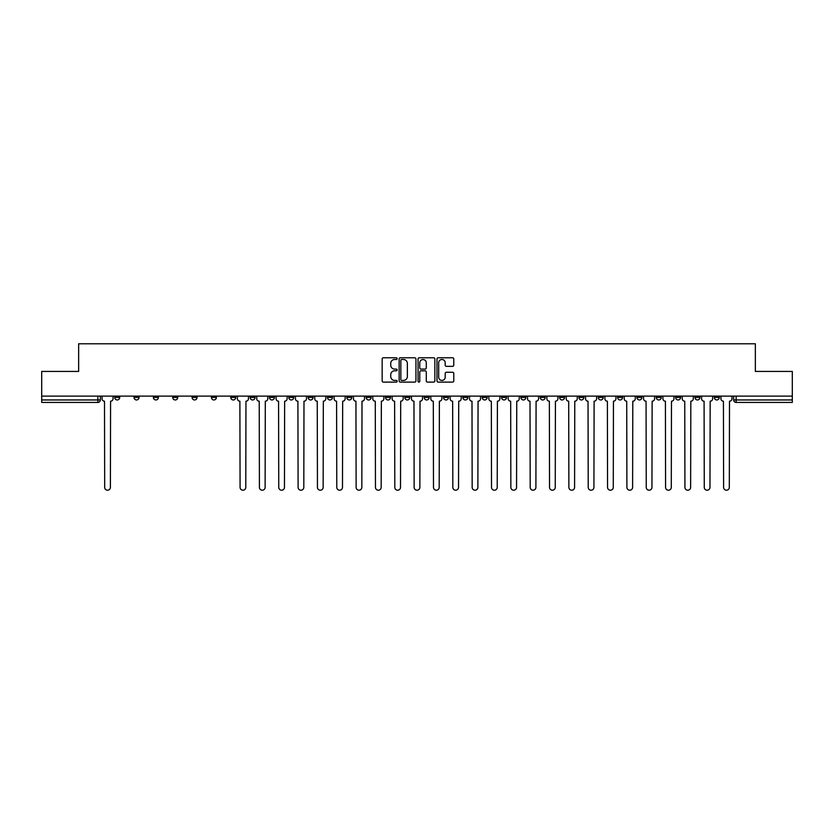 <?xml version="1.0" encoding="UTF-8"?>
<svg xmlns="http://www.w3.org/2000/svg" width="834" height="834" viewBox="0 0 834 834"><rect width="100%" height="100%" fill="white"/><g stroke="black" fill="none" stroke-linecap="round" stroke-linejoin="round"><path stroke-width="1.25" d="M397.161 358.63A0.855 0.855 0 0 0 396.306 357.776L383.379 357.776A1.22 1.22 0 0 0 382.16 358.995L382.16 380.898A1.22 1.22 0 0 0 383.379 382.118L396.306 382.118A0.855 0.855 0 0 0 397.161 381.263A0.855 0.855 0 0 0 396.306 380.419L394.638 380.419A3.899 3.899 0 0 1 390.739 376.52L390.739 374.695A3.899 3.899 0 0 1 394.638 370.796L396.306 370.796A0.855 0.855 0 0 0 397.161 369.952A0.855 0.855 0 0 0 396.306 369.097L394.638 369.097A3.899 3.899 0 0 1 390.739 365.198L390.739 363.374A3.899 3.899 0 0 1 394.638 359.485L396.306 359.485A0.855 0.855 0 0 0 397.161 358.63M636.947 396.108L636.947 397.474L641.909 397.474A2.481 2.481 0 0 1 639.428 399.955A2.481 2.481 0 0 1 636.947 397.474L636.947 396.108M617.608 396.108L617.608 397.474L622.571 397.474A2.481 2.481 0 0 1 620.089 399.955A2.481 2.481 0 0 1 617.608 397.474L617.608 396.108M501.557 396.108L501.557 397.474L506.519 397.474A2.481 2.481 0 0 1 504.038 399.955A2.481 2.481 0 0 1 501.557 397.474L501.557 396.108M482.219 396.108L482.219 397.474L487.171 397.474A2.481 2.481 0 0 1 484.7 399.955A2.481 2.481 0 0 1 482.219 397.474L482.219 396.108M462.87 396.108L462.87 397.474L467.832 397.474A2.481 2.481 0 0 1 465.351 399.955A2.481 2.481 0 0 1 462.87 397.474L462.87 396.108M424.193 396.108L424.193 397.474L429.156 397.474A2.481 2.481 0 0 1 426.674 399.955A2.481 2.481 0 0 1 424.193 397.474L424.193 396.108M385.506 397.474L385.506 396.108L385.506 397.474A2.481 2.481 0 0 0 387.987 399.955A2.481 2.481 0 0 1 385.506 397.474L390.468 397.474A2.481 2.481 0 0 1 387.987 399.955A2.481 2.481 0 0 0 390.468 397.474L390.468 396.108L390.468 397.474M366.168 397.474L366.168 396.108L366.168 397.474A2.481 2.481 0 0 0 368.649 399.955A2.481 2.481 0 0 1 366.168 397.474L371.13 397.474A2.481 2.481 0 0 1 368.649 399.955M346.829 397.474L346.829 396.108L346.829 397.474A2.481 2.481 0 0 0 349.3 399.955A2.481 2.481 0 0 1 346.829 397.474L351.781 397.474A2.481 2.481 0 0 1 349.3 399.955A2.481 2.481 0 0 0 351.781 397.474L351.781 396.108L351.781 397.474M327.481 396.108L327.481 397.474L332.443 397.474A2.481 2.481 0 0 1 329.962 399.955A2.481 2.481 0 0 1 327.481 397.474L327.481 396.108M308.142 396.108L308.142 397.474L313.104 397.474A2.481 2.481 0 0 1 310.623 399.955A2.481 2.481 0 0 1 308.142 397.474L308.142 396.108M288.804 396.108L288.804 397.474L293.756 397.474A2.481 2.481 0 0 1 291.285 399.955A2.481 2.481 0 0 1 288.804 397.474L288.804 396.108M269.455 397.474L269.455 396.108L269.455 397.474A2.481 2.481 0 0 0 271.936 399.955A2.481 2.481 0 0 1 269.455 397.474L274.417 397.474A2.481 2.481 0 0 1 271.936 399.955M230.778 397.474L230.778 396.108L230.778 397.474A2.481 2.481 0 0 0 233.259 399.955A2.481 2.481 0 0 1 230.778 397.474L235.73 397.474A2.481 2.481 0 0 1 233.259 399.955A2.481 2.481 0 0 0 235.73 397.474L235.73 396.108L235.73 397.474M211.429 397.474L211.429 396.108L211.429 397.474A2.481 2.481 0 0 0 213.911 399.955A2.481 2.481 0 0 1 211.429 397.474L216.392 397.474A2.481 2.481 0 0 1 213.911 399.955A2.481 2.481 0 0 0 216.392 397.474L216.392 396.108L216.392 397.474M192.091 397.474L192.091 396.108L192.091 397.474A2.481 2.481 0 0 0 194.572 399.955A2.481 2.481 0 0 1 192.091 397.474L197.053 397.474A2.481 2.481 0 0 1 194.572 399.955A2.481 2.481 0 0 0 197.053 397.474L197.053 396.108L197.053 397.474M172.753 397.474L172.753 396.108L172.753 397.474A2.481 2.481 0 0 0 175.234 399.955A2.481 2.481 0 0 1 172.753 397.474L177.715 397.474A2.481 2.481 0 0 1 175.234 399.955M153.414 397.474L153.414 396.108L153.414 397.474A2.481 2.481 0 0 0 155.885 399.955A2.481 2.481 0 0 1 153.414 397.474L158.366 397.474A2.481 2.481 0 0 1 155.885 399.955A2.481 2.481 0 0 0 158.366 397.474L158.366 396.108L158.366 397.474M134.065 397.474L134.065 396.108L134.065 397.474A2.481 2.481 0 0 0 136.547 399.955A2.481 2.481 0 0 1 134.065 397.474L139.028 397.474A2.481 2.481 0 0 1 136.547 399.955A2.481 2.481 0 0 0 139.028 397.474L139.028 396.108L139.028 397.474M452.57 366.355A1.22 1.22 0 0 0 453.779 365.146L453.779 358.995A1.22 1.22 0 0 0 452.57 357.776L438.204 357.776A1.22 1.22 0 0 0 436.985 358.995L436.985 380.898A1.22 1.22 0 0 0 438.204 382.118L452.57 382.118A1.22 1.22 0 0 0 453.779 380.898L453.779 373.476A1.22 1.22 0 0 0 452.57 372.256L446.419 372.256A1.22 1.22 0 0 0 445.2 373.476L445.2 377.156A3.253 3.253 0 0 1 441.947 380.419A3.253 3.253 0 0 1 438.694 377.156L438.694 362.738A3.253 3.253 0 0 1 441.947 359.485A3.253 3.253 0 0 1 445.2 362.738L445.2 365.146A1.22 1.22 0 0 0 446.419 366.355L452.57 366.355M41.7 396.108L41.7 371.432L78.646 371.432L78.646 343.785L755.354 343.785L755.354 371.432L792.3 371.432L792.3 396.108L41.7 396.108L41.7 399.955L100.341 399.955L100.341 396.108L100.341 399.955A2.481 2.481 0 0 1 97.87 402.436L41.7 402.436L41.7 399.955M415.937 358.995A1.22 1.22 0 0 0 414.717 357.776L400.362 357.776A1.22 1.22 0 0 0 399.142 358.995L399.142 380.898A1.22 1.22 0 0 0 400.362 382.118L414.717 382.118A1.22 1.22 0 0 0 415.937 380.898L415.937 358.995M419.283 357.776L433.638 357.776A1.22 1.22 0 0 1 434.858 358.995L434.858 380.898A1.22 1.22 0 0 1 433.638 382.118L427.498 382.118A1.22 1.22 0 0 1 426.278 380.898L426.278 372.016A1.22 1.22 0 0 0 425.059 370.796L420.982 370.796A1.22 1.22 0 0 0 419.773 372.016L419.773 381.263A0.855 0.855 0 0 1 418.918 382.118A0.855 0.855 0 0 1 418.063 381.263L418.063 358.995A1.22 1.22 0 0 1 419.283 357.776M733.659 396.108L733.659 399.955L792.3 399.955L792.3 402.436L736.13 402.436A2.481 2.481 0 0 1 733.659 399.955A2.481 2.481 0 0 0 736.13 402.436L736.13 396.108M792.3 396.108L792.3 399.955M719.273 396.108L719.273 397.474A2.481 2.481 0 0 1 716.792 399.955A2.481 2.481 0 0 1 714.311 397.474L719.273 397.474M714.311 396.108L714.311 397.474M699.934 396.108L699.934 397.474A2.481 2.481 0 0 1 697.453 399.955A2.481 2.481 0 0 1 694.972 397.474A2.481 2.481 0 0 0 697.453 399.955M694.972 396.108L694.972 397.474L699.934 397.474M680.586 396.108L680.586 397.474A2.481 2.481 0 0 1 678.115 399.955A2.481 2.481 0 0 1 675.634 397.474L680.586 397.474M675.634 396.108L675.634 397.474M661.247 396.108L661.247 397.474A2.481 2.481 0 0 1 658.766 399.955A2.481 2.481 0 0 1 656.285 397.474L661.247 397.474M656.285 396.108L656.285 397.474M641.909 396.108L641.909 397.474M622.571 396.108L622.571 397.474L622.571 396.108M603.222 396.108L603.222 397.474A2.481 2.481 0 0 1 600.741 399.955A2.481 2.481 0 0 1 598.27 397.474L603.222 397.474M598.27 396.108L598.27 397.474M583.883 396.108L583.883 397.474A2.481 2.481 0 0 1 581.402 399.955A2.481 2.481 0 0 1 578.921 397.474L583.883 397.474M578.921 396.108L578.921 397.474M564.545 396.108L564.545 397.474A2.481 2.481 0 0 1 562.064 399.955A2.481 2.481 0 0 1 559.583 397.474L564.545 397.474M559.583 396.108L559.583 397.474M545.196 396.108L545.196 397.474A2.481 2.481 0 0 1 542.715 399.955A2.481 2.481 0 0 1 540.244 397.474L545.196 397.474M540.244 396.108L540.244 397.474M525.858 396.108L525.858 397.474A2.481 2.481 0 0 1 523.377 399.955A2.481 2.481 0 0 1 520.896 397.474L525.858 397.474M520.896 396.108L520.896 397.474M506.519 396.108L506.519 397.474A2.481 2.481 0 0 1 504.038 399.955M487.171 396.108L487.171 397.474M467.832 397.474L467.832 396.108L467.832 397.474A2.481 2.481 0 0 1 465.351 399.955M448.494 396.108L448.494 397.474A2.481 2.481 0 0 1 446.013 399.955A2.481 2.481 0 0 1 443.532 397.474A2.481 2.481 0 0 0 446.013 399.955A2.481 2.481 0 0 0 448.494 397.474L443.532 397.474L443.532 396.108M429.156 397.474L429.156 396.108L429.156 397.474A2.481 2.481 0 0 1 426.674 399.955M409.807 396.108L409.807 397.474A2.481 2.481 0 0 1 407.326 399.955A2.481 2.481 0 0 1 404.844 397.474A2.481 2.481 0 0 0 407.326 399.955M404.844 396.108L404.844 397.474L409.807 397.474M371.13 396.108L371.13 397.474L371.13 396.108M332.443 397.474L332.443 396.108L332.443 397.474A2.481 2.481 0 0 1 329.962 399.955M313.104 397.474L313.104 396.108L313.104 397.474A2.481 2.481 0 0 1 310.623 399.955M293.756 397.474L293.756 396.108L293.756 397.474A2.481 2.481 0 0 1 291.285 399.955M274.417 396.108L274.417 397.474L274.417 396.108M255.079 397.474L255.079 396.108L255.079 397.474A2.481 2.481 0 0 1 252.598 399.955A2.481 2.481 0 0 1 250.117 397.474L255.079 397.474A2.481 2.481 0 0 1 252.598 399.955M250.117 396.108L250.117 397.474M177.715 396.108L177.715 397.474L177.715 396.108M119.689 396.108L119.689 397.474A2.481 2.481 0 0 1 117.208 399.955A2.481 2.481 0 0 1 114.727 397.474A2.481 2.481 0 0 0 117.208 399.955A2.481 2.481 0 0 0 119.689 397.474L119.689 396.108M114.727 396.108L114.727 397.474L119.689 397.474M97.87 396.108L97.87 402.436A2.481 2.481 0 0 0 100.341 399.955M401.696 359.485A0.855 0.855 0 0 0 400.841 360.33L400.841 379.564A0.855 0.855 0 0 0 401.696 380.419L403.458 380.419A3.899 3.899 0 0 0 407.357 376.52L407.357 363.374A3.899 3.899 0 0 0 403.458 359.485L401.696 359.485M426.278 362.8A3.253 3.253 0 0 0 423.026 359.548A3.253 3.253 0 0 0 419.773 362.8L419.773 367.877A1.22 1.22 0 0 0 420.982 369.097L425.059 369.097A1.22 1.22 0 0 0 426.278 367.877L426.278 362.8M102.019 398.715L102.019 396.108L102.019 398.715A2.481 2.481 0 0 0 104.5 401.196L104.688 487.358A2.856 2.856 0 0 0 107.534 490.215A2.856 2.856 0 0 0 110.39 487.358L110.578 401.196A2.481 2.481 0 0 0 113.049 398.715L113.049 396.108L113.049 398.715M104.5 401.196L104.688 487.358M110.39 487.358L110.578 401.196M256.747 398.715L256.747 396.108L256.747 398.715A2.481 2.481 0 0 0 259.228 401.196L259.416 487.358A2.856 2.856 0 0 0 262.272 490.215A2.856 2.856 0 0 0 265.118 487.358L265.306 401.196A2.481 2.481 0 0 0 267.787 398.715L267.787 396.108L267.787 398.715M276.096 398.715L276.096 396.108L276.096 398.715A2.481 2.481 0 0 0 278.577 401.196L278.754 487.358A2.856 2.856 0 0 0 281.611 490.215A2.856 2.856 0 0 0 284.457 487.358L284.644 401.196A2.481 2.481 0 0 0 287.125 398.715L287.125 396.108L287.125 398.715M295.434 398.715L295.434 396.108L295.434 398.715A2.481 2.481 0 0 0 297.915 401.196L298.103 487.358A2.856 2.856 0 0 0 300.949 490.215A2.856 2.856 0 0 0 303.805 487.358L303.993 401.196A2.481 2.481 0 0 0 306.464 398.715L306.464 396.108L306.464 398.715M314.772 398.715L314.772 396.108L314.772 398.715A2.481 2.481 0 0 0 317.254 401.196L317.441 487.358A2.856 2.856 0 0 0 320.287 490.215A2.856 2.856 0 0 0 323.144 487.358L323.331 401.196A2.481 2.481 0 0 0 325.813 398.715L325.813 396.108L325.813 398.715M334.121 398.715L334.121 396.108L334.121 398.715A2.481 2.481 0 0 0 336.592 401.196L336.78 487.358A2.856 2.856 0 0 0 339.636 490.215A2.856 2.856 0 0 0 342.482 487.358L342.67 401.196A2.481 2.481 0 0 0 345.151 398.715L345.151 396.108L345.151 398.715M353.46 398.715L353.46 396.108L353.46 398.715A2.481 2.481 0 0 0 355.941 401.196L356.128 487.358A2.856 2.856 0 0 0 358.974 490.215A2.856 2.856 0 0 0 361.831 487.358L362.008 401.196A2.481 2.481 0 0 0 364.489 398.715L364.489 396.108L364.489 398.715M372.798 398.715L372.798 396.108L372.798 398.715A2.481 2.481 0 0 0 375.279 401.196L375.467 487.358A2.856 2.856 0 0 0 378.313 490.215A2.856 2.856 0 0 0 381.169 487.358L381.357 401.196A2.481 2.481 0 0 0 383.838 398.715L383.838 396.108L383.838 398.715M392.136 398.715L392.136 396.108L392.136 398.715A2.481 2.481 0 0 0 394.618 401.196L394.805 487.358A2.856 2.856 0 0 0 397.662 490.215A2.856 2.856 0 0 0 400.508 487.358L400.695 401.196A2.481 2.481 0 0 0 403.176 398.715L403.176 396.108L403.176 398.715M411.485 398.715L411.485 396.108L411.485 398.715A2.481 2.481 0 0 0 413.966 401.196L414.144 487.358A2.856 2.856 0 0 0 417 490.215A2.856 2.856 0 0 0 419.856 487.358L420.034 401.196A2.481 2.481 0 0 0 422.515 398.715L422.515 396.108L422.515 398.715M430.824 398.715L430.824 396.108L430.824 398.715A2.481 2.481 0 0 0 433.305 401.196L433.492 487.358A2.856 2.856 0 0 0 436.338 490.215A2.856 2.856 0 0 0 439.195 487.358L439.382 401.196A2.481 2.481 0 0 0 441.864 398.715L441.864 396.108L441.864 398.715M450.162 398.715L450.162 396.108L450.162 398.715A2.481 2.481 0 0 0 452.643 401.196L452.831 487.358A2.856 2.856 0 0 0 455.687 490.215A2.856 2.856 0 0 0 458.533 487.358L458.721 401.196A2.481 2.481 0 0 0 461.202 398.715L461.202 396.108L461.202 398.715M469.511 398.715L469.511 396.108L469.511 398.715A2.481 2.481 0 0 0 471.992 401.196L472.169 487.358A2.856 2.856 0 0 0 475.026 490.215A2.856 2.856 0 0 0 477.872 487.358L478.059 401.196A2.481 2.481 0 0 0 480.54 398.715L480.54 396.108L480.54 398.715M488.849 398.715L488.849 396.108L488.849 398.715A2.481 2.481 0 0 0 491.33 401.196L491.518 487.358A2.856 2.856 0 0 0 494.364 490.215A2.856 2.856 0 0 0 497.22 487.358L497.408 401.196A2.481 2.481 0 0 0 499.879 398.715L499.879 396.108L499.879 398.715M508.187 398.715L508.187 396.108L508.187 398.715A2.481 2.481 0 0 0 510.669 401.196L510.856 487.358A2.856 2.856 0 0 0 513.713 490.215A2.856 2.856 0 0 0 516.559 487.358L516.746 401.196A2.481 2.481 0 0 0 519.228 398.715L519.228 396.108L519.228 398.715M237.409 396.108L237.409 398.715A2.481 2.481 0 0 0 239.89 401.196L240.077 487.358A2.856 2.856 0 0 0 242.923 490.215A2.856 2.856 0 0 0 245.78 487.358L245.967 401.196A2.481 2.481 0 0 0 248.449 398.715L248.449 396.108M259.228 401.196L259.416 487.358M265.118 487.358L265.306 401.196M278.577 401.196L278.754 487.358M284.457 487.358L284.644 401.196M297.915 401.196L298.103 487.358M303.805 487.358L303.993 401.196M317.254 401.196L317.441 487.358M323.144 487.358L323.331 401.196M336.592 401.196L336.78 487.358M342.482 487.358L342.67 401.196M355.941 401.196L356.128 487.358M361.831 487.358L362.008 401.196M375.279 401.196L375.467 487.358M381.169 487.358L381.357 401.196M394.618 401.196L394.805 487.358M400.508 487.358L400.695 401.196M413.966 401.196L414.144 487.358M419.856 487.358L420.034 401.196M433.305 401.196L433.492 487.358M439.195 487.358L439.382 401.196M452.643 401.196L452.831 487.358M458.533 487.358L458.721 401.196M471.992 401.196L472.169 487.358M477.872 487.358L478.059 401.196M491.33 401.196L491.518 487.358M497.22 487.358L497.408 401.196M510.669 401.196L510.856 487.358M516.559 487.358L516.746 401.196M527.536 398.715L527.536 396.108L527.536 398.715A2.481 2.481 0 0 0 530.007 401.196L530.195 487.358A2.856 2.856 0 0 0 533.051 490.215A2.856 2.856 0 0 0 535.897 487.358L536.085 401.196A2.481 2.481 0 0 0 538.566 398.715L538.566 396.108L538.566 398.715M530.007 401.196L530.195 487.358M535.897 487.358L536.085 401.196M546.875 398.715L546.875 396.108L546.875 398.715A2.481 2.481 0 0 0 549.356 401.196L549.543 487.358A2.856 2.856 0 0 0 552.389 490.215A2.856 2.856 0 0 0 555.246 487.358L555.423 401.196A2.481 2.481 0 0 0 557.904 398.715L557.904 396.108L557.904 398.715M549.356 401.196L549.543 487.358M555.246 487.358L555.423 401.196M566.213 398.715L566.213 396.108L566.213 398.715A2.481 2.481 0 0 0 568.694 401.196L568.882 487.358A2.856 2.856 0 0 0 571.728 490.215A2.856 2.856 0 0 0 574.584 487.358L574.772 401.196A2.481 2.481 0 0 0 577.253 398.715L577.253 396.108L577.253 398.715M568.694 401.196L568.882 487.358M574.584 487.358L574.772 401.196M585.551 398.715L585.551 396.108L585.551 398.715A2.481 2.481 0 0 0 588.033 401.196L588.22 487.358A2.856 2.856 0 0 0 591.077 490.215A2.856 2.856 0 0 0 593.923 487.358L594.11 401.196A2.481 2.481 0 0 0 596.591 398.715L596.591 396.108L596.591 398.715M588.033 401.196L588.22 487.358M593.923 487.358L594.11 401.196M604.9 398.715L604.9 396.108L604.9 398.715A2.481 2.481 0 0 0 607.381 401.196L607.559 487.358A2.856 2.856 0 0 0 610.415 490.215A2.856 2.856 0 0 0 613.271 487.358L613.449 401.196A2.481 2.481 0 0 0 615.93 398.715L615.93 396.108L615.93 398.715M607.381 401.196L607.559 487.358M613.271 487.358L613.449 401.196M624.239 398.715L624.239 396.108L624.239 398.715A2.481 2.481 0 0 0 626.72 401.196L626.907 487.358A2.856 2.856 0 0 0 629.753 490.215A2.856 2.856 0 0 0 632.61 487.358L632.798 401.196A2.481 2.481 0 0 0 635.279 398.715L635.279 396.108L635.279 398.715M626.72 401.196L626.907 487.358M632.61 487.358L632.798 401.196M643.577 398.715L643.577 396.108L643.577 398.715A2.481 2.481 0 0 0 646.058 401.196L646.246 487.358A2.856 2.856 0 0 0 649.102 490.215A2.856 2.856 0 0 0 651.948 487.358L652.136 401.196A2.481 2.481 0 0 0 654.617 398.715L654.617 396.108L654.617 398.715M646.058 401.196L646.246 487.358M651.948 487.358L652.136 401.196M662.926 398.715L662.926 396.108L662.926 398.715A2.481 2.481 0 0 0 665.407 401.196L665.584 487.358A2.856 2.856 0 0 0 668.441 490.215A2.856 2.856 0 0 0 671.287 487.358L671.474 401.196A2.481 2.481 0 0 0 673.955 398.715L673.955 396.108L673.955 398.715M665.407 401.196L665.584 487.358M671.287 487.358L671.474 401.196M682.264 398.715L682.264 396.108L682.264 398.715A2.481 2.481 0 0 0 684.745 401.196L684.933 487.358A2.856 2.856 0 0 0 687.779 490.215A2.856 2.856 0 0 0 690.635 487.358L690.823 401.196A2.481 2.481 0 0 0 693.294 398.715L693.294 396.108L693.294 398.715M684.745 401.196L684.933 487.358M690.635 487.358L690.823 401.196M701.602 398.715L701.602 396.108L701.602 398.715A2.481 2.481 0 0 0 704.084 401.196L704.271 487.358A2.856 2.856 0 0 0 707.128 490.215A2.856 2.856 0 0 0 709.974 487.358L710.161 401.196A2.481 2.481 0 0 0 712.643 398.715L712.643 396.108L712.643 398.715M704.084 401.196L704.271 487.358M709.974 487.358L710.161 401.196M720.951 398.715L720.951 396.108L720.951 398.715A2.481 2.481 0 0 0 723.422 401.196L723.61 487.358A2.856 2.856 0 0 0 726.466 490.215A2.856 2.856 0 0 0 729.312 487.358L729.5 401.196A2.481 2.481 0 0 0 731.981 398.715L731.981 396.108L731.981 398.715M723.422 401.196L723.61 487.358M729.312 487.358L729.5 401.196"/></g></svg>
